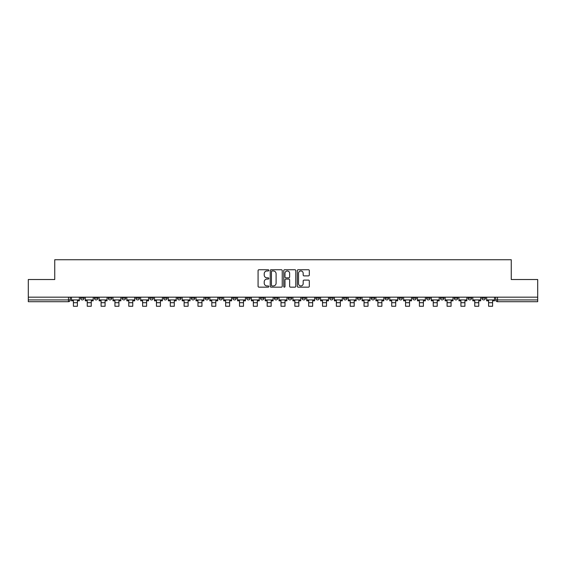 <?xml version="1.0" encoding="UTF-8"?>
<svg xmlns="http://www.w3.org/2000/svg" width="566" height="566" viewBox="0 0 566 566"><rect width="100%" height="100%" fill="white"/><g stroke="black" fill="none" stroke-linecap="round" stroke-linejoin="round"><path stroke-width="0.85" d="M268.808 270.357A0.608 0.608 0 0 0 268.199 269.749L258.945 269.749A0.87 0.87 0 0 0 258.075 270.619L258.075 286.29A0.87 0.87 0 0 0 258.945 287.16L268.199 287.16A0.608 0.608 0 0 0 268.808 286.552A0.608 0.608 0 0 0 268.199 285.943L266.996 285.943A2.788 2.788 0 0 1 264.216 283.156L264.216 281.847A2.788 2.788 0 0 1 266.996 279.066L268.199 279.066A0.608 0.608 0 0 0 268.808 278.451A0.608 0.608 0 0 0 268.199 277.842L266.996 277.842A2.788 2.788 0 0 1 264.216 275.055L264.216 273.753A2.788 2.788 0 0 1 266.996 270.965L268.199 270.965A0.608 0.608 0 0 0 268.808 270.357M454.222 297.171L454.222 298.148L457.767 298.148A1.776 1.776 0 0 1 455.991 299.923A1.776 1.776 0 0 1 454.222 298.148L454.222 297.171M440.383 297.171L440.383 298.148L443.928 298.148A1.776 1.776 0 0 1 442.152 299.923A1.776 1.776 0 0 1 440.383 298.148L440.383 297.171M357.344 297.171L357.344 298.148L360.889 298.148A1.776 1.776 0 0 1 359.12 299.923A1.776 1.776 0 0 1 357.344 298.148L357.344 297.171M343.505 297.171L343.505 298.148L347.05 298.148A1.776 1.776 0 0 1 345.281 299.923A1.776 1.776 0 0 1 343.505 298.148L343.505 297.171M329.667 297.171L329.667 298.148L333.211 298.148A1.776 1.776 0 0 1 331.435 299.923A1.776 1.776 0 0 1 329.667 298.148L329.667 297.171M301.982 297.171L301.982 298.148L305.534 298.148A1.776 1.776 0 0 1 303.758 299.923A1.776 1.776 0 0 1 301.982 298.148L301.982 297.171M274.305 298.148L274.305 297.171L274.305 298.148A1.776 1.776 0 0 0 276.081 299.923A1.776 1.776 0 0 1 274.305 298.148L277.856 298.148A1.776 1.776 0 0 1 276.081 299.923A1.776 1.776 0 0 0 277.856 298.148L277.856 297.171L277.856 298.148M260.466 298.148L260.466 297.171L260.466 298.148A1.776 1.776 0 0 0 262.242 299.923A1.776 1.776 0 0 1 260.466 298.148L264.018 298.148A1.776 1.776 0 0 1 262.242 299.923M246.627 298.148L246.627 297.171L246.627 298.148A1.776 1.776 0 0 0 248.403 299.923A1.776 1.776 0 0 1 246.627 298.148L250.179 298.148A1.776 1.776 0 0 1 248.403 299.923A1.776 1.776 0 0 0 250.179 298.148L250.179 297.171L250.179 298.148M232.789 297.171L232.789 298.148L236.333 298.148A1.776 1.776 0 0 1 234.565 299.923A1.776 1.776 0 0 1 232.789 298.148L232.789 297.171M218.95 297.171L218.95 298.148L222.495 298.148A1.776 1.776 0 0 1 220.719 299.923A1.776 1.776 0 0 1 218.95 298.148L218.95 297.171M205.111 297.171L205.111 298.148L208.656 298.148A1.776 1.776 0 0 1 206.88 299.923A1.776 1.776 0 0 1 205.111 298.148L205.111 297.171M191.266 298.148L191.266 297.171L191.266 298.148A1.776 1.776 0 0 0 193.041 299.923A1.776 1.776 0 0 1 191.266 298.148L194.817 298.148A1.776 1.776 0 0 1 193.041 299.923M163.588 298.148L163.588 297.171L163.588 298.148A1.776 1.776 0 0 0 165.364 299.923A1.776 1.776 0 0 1 163.588 298.148L167.14 298.148A1.776 1.776 0 0 1 165.364 299.923A1.776 1.776 0 0 0 167.14 298.148L167.14 297.171L167.14 298.148M149.749 298.148L149.749 297.171L149.749 298.148A1.776 1.776 0 0 0 151.525 299.923A1.776 1.776 0 0 1 149.749 298.148L153.301 298.148A1.776 1.776 0 0 1 151.525 299.923A1.776 1.776 0 0 0 153.301 298.148L153.301 297.171L153.301 298.148M135.911 298.148L135.911 297.171L135.911 298.148A1.776 1.776 0 0 0 137.687 299.923A1.776 1.776 0 0 1 135.911 298.148L139.462 298.148A1.776 1.776 0 0 1 137.687 299.923A1.776 1.776 0 0 0 139.462 298.148L139.462 297.171L139.462 298.148M122.072 298.148L122.072 297.171L122.072 298.148A1.776 1.776 0 0 0 123.848 299.923A1.776 1.776 0 0 1 122.072 298.148L125.617 298.148A1.776 1.776 0 0 1 123.848 299.923M108.233 298.148L108.233 297.171L108.233 298.148A1.776 1.776 0 0 0 110.009 299.923A1.776 1.776 0 0 1 108.233 298.148L111.778 298.148A1.776 1.776 0 0 1 110.009 299.923A1.776 1.776 0 0 0 111.778 298.148L111.778 297.171L111.778 298.148M94.395 298.148L94.395 297.171L94.395 298.148A1.776 1.776 0 0 0 96.163 299.923A1.776 1.776 0 0 1 94.395 298.148L97.939 298.148A1.776 1.776 0 0 1 96.163 299.923A1.776 1.776 0 0 0 97.939 298.148L97.939 297.171L97.939 298.148M308.449 275.883A0.87 0.87 0 0 0 309.319 275.012L309.319 270.619A0.87 0.87 0 0 0 308.449 269.749L298.176 269.749A0.87 0.87 0 0 0 297.306 270.619L297.306 286.29A0.87 0.87 0 0 0 298.176 287.16L308.449 287.16A0.87 0.87 0 0 0 309.319 286.29L309.319 280.977A0.87 0.87 0 0 0 308.449 280.106L304.048 280.106A0.87 0.87 0 0 0 303.178 280.977L303.178 283.616A2.328 2.328 0 0 1 300.85 285.943A2.328 2.328 0 0 1 298.523 283.616L298.523 273.293A2.328 2.328 0 0 1 300.85 270.965A2.328 2.328 0 0 1 303.178 273.293L303.178 275.012A0.87 0.87 0 0 0 304.048 275.883L308.449 275.883M28.3 297.171L28.3 279.519L54.739 279.519L54.739 259.737L511.261 259.737L511.261 279.519L537.7 279.519L537.7 297.171L28.3 297.171L28.3 299.923L70.262 299.923L70.262 297.171L70.262 299.923A1.776 1.776 0 0 1 68.486 301.699L28.3 301.699L28.3 299.923M282.236 270.619A0.87 0.87 0 0 0 281.366 269.749L271.093 269.749A0.87 0.87 0 0 0 270.223 270.619L270.223 286.29A0.87 0.87 0 0 0 271.093 287.16L281.366 287.16A0.87 0.87 0 0 0 282.236 286.29L282.236 270.619M284.634 269.749L294.907 269.749A0.87 0.87 0 0 1 295.777 270.619L295.777 286.29A0.87 0.87 0 0 1 294.907 287.16L290.514 287.16A0.87 0.87 0 0 1 289.636 286.29L289.636 279.937A0.87 0.87 0 0 0 288.766 279.066L285.851 279.066A0.87 0.87 0 0 0 284.981 279.937L284.981 286.552A0.608 0.608 0 0 1 284.373 287.16A0.608 0.608 0 0 1 283.764 286.552L283.764 270.619A0.87 0.87 0 0 1 284.634 269.749M495.738 297.171L495.738 299.923L537.7 299.923L537.7 301.699L497.514 301.699A1.776 1.776 0 0 1 495.738 299.923M537.7 297.171L537.7 299.923M485.444 297.171L485.444 298.148A1.776 1.776 0 0 1 483.675 299.923A1.776 1.776 0 0 1 481.899 298.148L485.444 298.148M481.899 297.171L481.899 298.148M471.605 297.171L471.605 298.148A1.776 1.776 0 0 1 469.837 299.923A1.776 1.776 0 0 1 468.061 298.148L471.605 298.148M468.061 297.171L468.061 298.148M457.767 297.171L457.767 298.148M443.928 297.171L443.928 298.148L443.928 297.171M430.089 297.171L430.089 298.148A1.776 1.776 0 0 1 428.313 299.923A1.776 1.776 0 0 1 426.538 298.148L430.089 298.148M426.538 297.171L426.538 298.148M416.251 297.171L416.251 298.148A1.776 1.776 0 0 1 414.475 299.923A1.776 1.776 0 0 1 412.699 298.148L416.251 298.148M412.699 297.171L412.699 298.148M402.412 297.171L402.412 298.148A1.776 1.776 0 0 1 400.636 299.923A1.776 1.776 0 0 1 398.86 298.148L402.412 298.148M398.86 297.171L398.86 298.148M388.573 297.171L388.573 298.148A1.776 1.776 0 0 1 386.797 299.923A1.776 1.776 0 0 1 385.022 298.148L388.573 298.148M385.022 297.171L385.022 298.148M374.734 297.171L374.734 298.148A1.776 1.776 0 0 1 372.959 299.923A1.776 1.776 0 0 1 371.183 298.148L374.734 298.148M371.183 297.171L371.183 298.148M360.889 297.171L360.889 298.148A1.776 1.776 0 0 1 359.12 299.923M347.05 297.171L347.05 298.148M333.211 298.148L333.211 297.171L333.211 298.148A1.776 1.776 0 0 1 331.435 299.923M319.373 297.171L319.373 298.148A1.776 1.776 0 0 1 317.597 299.923A1.776 1.776 0 0 1 315.821 298.148A1.776 1.776 0 0 0 317.597 299.923A1.776 1.776 0 0 0 319.373 298.148L315.821 298.148L315.821 297.171M305.534 298.148L305.534 297.171L305.534 298.148A1.776 1.776 0 0 1 303.758 299.923M291.695 297.171L291.695 298.148A1.776 1.776 0 0 1 289.919 299.923A1.776 1.776 0 0 1 288.144 298.148A1.776 1.776 0 0 0 289.919 299.923M288.144 297.171L288.144 298.148L291.695 298.148M264.018 297.171L264.018 298.148L264.018 297.171M236.333 298.148L236.333 297.171L236.333 298.148A1.776 1.776 0 0 1 234.565 299.923M222.495 298.148L222.495 297.171L222.495 298.148A1.776 1.776 0 0 1 220.719 299.923M208.656 298.148L208.656 297.171L208.656 298.148A1.776 1.776 0 0 1 206.88 299.923M194.817 297.171L194.817 298.148L194.817 297.171M180.979 298.148L180.979 297.171L180.979 298.148A1.776 1.776 0 0 1 179.203 299.923A1.776 1.776 0 0 1 177.427 298.148L180.979 298.148A1.776 1.776 0 0 1 179.203 299.923M177.427 297.171L177.427 298.148M125.617 297.171L125.617 298.148L125.617 297.171M84.101 297.171L84.101 298.148A1.776 1.776 0 0 1 82.325 299.923A1.776 1.776 0 0 1 80.556 298.148A1.776 1.776 0 0 0 82.325 299.923A1.776 1.776 0 0 0 84.101 298.148L84.101 297.171M80.556 297.171L80.556 298.148L84.101 298.148M68.486 297.171L68.486 301.699A1.776 1.776 0 0 0 70.262 299.923M272.048 270.965A0.608 0.608 0 0 0 271.439 271.574L271.439 285.335A0.608 0.608 0 0 0 272.048 285.943L273.314 285.943A2.788 2.788 0 0 0 276.102 283.156L276.102 273.753A2.788 2.788 0 0 0 273.314 270.965L272.048 270.965M289.636 273.336A2.328 2.328 0 0 0 287.309 271.008A2.328 2.328 0 0 0 284.981 273.336L284.981 276.972A0.87 0.87 0 0 0 285.851 277.842L288.766 277.842A0.87 0.87 0 0 0 289.636 276.972L289.636 273.336M71.457 299.923L79.353 299.923L79.353 300.808L77.401 300.808L77.401 306.263L73.41 306.263L73.41 300.808L71.457 300.808L71.457 297.171M79.353 299.923L79.353 297.171M85.296 299.923L93.192 299.923L93.192 300.808L91.246 300.808L91.246 306.263L87.249 306.263L87.249 300.808L85.296 300.808L85.296 297.171M93.192 299.923L93.192 297.171M99.142 299.923L107.038 299.923L107.038 300.808L105.085 300.808L105.085 306.263L101.088 306.263L101.088 300.808L99.142 300.808L99.142 297.171M107.038 299.923L107.038 297.171M112.981 299.923L120.876 299.923L120.876 300.808L118.924 300.808L118.924 306.263L114.933 306.263L114.933 300.808L112.981 300.808L112.981 297.171M120.876 299.923L120.876 297.171M126.819 299.923L134.715 299.923L134.715 300.808L132.762 300.808L132.762 306.263L128.772 306.263L128.772 300.808L126.819 300.808L126.819 297.171M134.715 299.923L134.715 297.171M140.658 299.923L148.554 299.923L148.554 300.808L146.601 300.808L146.601 306.263L142.611 306.263L142.611 300.808L140.658 300.808L140.658 297.171M148.554 299.923L148.554 297.171M154.497 299.923L162.392 299.923L162.392 300.808L160.44 300.808L160.44 306.263L156.449 306.263L156.449 300.808L154.497 300.808L154.497 297.171M162.392 299.923L162.392 297.171M168.335 299.923L176.231 299.923L176.231 300.808L174.278 300.808L174.278 306.263L170.288 306.263L170.288 300.808L168.335 300.808L168.335 297.171M176.231 299.923L176.231 297.171M182.174 299.923L190.07 299.923L190.07 300.808L188.117 300.808L188.117 306.263L184.127 306.263L184.127 300.808L182.174 300.808L182.174 297.171M190.07 299.923L190.07 297.171M196.013 299.923L203.909 299.923L203.909 300.808L201.956 300.808L201.956 306.263L197.966 306.263L197.966 300.808L196.013 300.808L196.013 297.171M203.909 299.923L203.909 297.171M209.852 299.923L217.747 299.923L217.747 300.808L215.802 300.808L215.802 306.263L211.804 306.263L211.804 300.808L209.852 300.808L209.852 297.171M217.747 299.923L217.747 297.171M223.697 299.923L231.593 299.923L231.593 300.808L229.64 300.808L229.64 306.263L225.643 306.263L225.643 300.808L223.697 300.808L223.697 297.171M231.593 299.923L231.593 297.171M237.536 299.923L245.432 299.923L245.432 300.808L243.479 300.808L243.479 306.263L239.489 306.263L239.489 300.808L237.536 300.808L237.536 297.171M245.432 299.923L245.432 297.171M251.375 299.923L259.27 299.923L259.27 300.808L257.318 300.808L257.318 306.263L253.327 306.263L253.327 300.808L251.375 300.808L251.375 297.171M259.27 299.923L259.27 297.171M265.213 299.923L273.109 299.923L273.109 300.808L271.156 300.808L271.156 306.263L267.166 306.263L267.166 300.808L265.213 300.808L265.213 297.171M273.109 299.923L273.109 297.171M279.052 299.923L286.948 299.923L286.948 300.808L284.995 300.808L284.995 306.263L281.005 306.263L281.005 300.808L279.052 300.808L279.052 297.171M286.948 299.923L286.948 297.171M292.891 299.923L300.787 299.923L300.787 300.808L298.834 300.808L298.834 306.263L294.844 306.263L294.844 300.808L292.891 300.808L292.891 297.171M300.787 299.923L300.787 297.171M306.73 299.923L314.625 299.923L314.625 300.808L312.673 300.808L312.673 306.263L308.682 306.263L308.682 300.808L306.73 300.808L306.73 297.171M314.625 299.923L314.625 297.171M320.568 299.923L328.464 299.923L328.464 300.808L326.511 300.808L326.511 306.263L322.521 306.263L322.521 300.808L320.568 300.808L320.568 297.171M328.464 299.923L328.464 297.171M334.407 299.923L342.303 299.923L342.303 300.808L340.357 300.808L340.357 306.263L336.36 306.263L336.36 300.808L334.407 300.808L334.407 297.171M342.303 299.923L342.303 297.171M348.253 299.923L356.148 299.923L356.148 300.808L354.196 300.808L354.196 306.263L350.198 306.263L350.198 300.808L348.253 300.808L348.253 297.171M356.148 299.923L356.148 297.171M362.091 299.923L369.987 299.923L369.987 300.808L368.034 300.808L368.034 306.263L364.044 306.263L364.044 300.808L362.091 300.808L362.091 297.171M369.987 299.923L369.987 297.171M375.93 299.923L383.826 299.923L383.826 300.808L381.873 300.808L381.873 306.263L377.883 306.263L377.883 300.808L375.93 300.808L375.93 297.171M383.826 299.923L383.826 297.171M389.769 299.923L397.665 299.923L397.665 300.808L395.712 300.808L395.712 306.263L391.722 306.263L391.722 300.808L389.769 300.808L389.769 297.171M397.665 299.923L397.665 297.171M403.608 299.923L411.503 299.923L411.503 300.808L409.551 300.808L409.551 306.263L405.56 306.263L405.56 300.808L403.608 300.808L403.608 297.171M411.503 299.923L411.503 297.171M417.446 299.923L425.342 299.923L425.342 300.808L423.389 300.808L423.389 306.263L419.399 306.263L419.399 300.808L417.446 300.808L417.446 297.171M425.342 299.923L425.342 297.171M431.285 299.923L439.181 299.923L439.181 300.808L437.228 300.808L437.228 306.263L433.238 306.263L433.238 300.808L431.285 300.808L431.285 297.171M439.181 299.923L439.181 297.171M445.124 299.923L453.019 299.923L453.019 300.808L451.067 300.808L451.067 306.263L447.076 306.263L447.076 300.808L445.124 300.808L445.124 297.171M453.019 299.923L453.019 297.171M458.962 299.923L466.858 299.923L466.858 300.808L464.912 300.808L464.912 306.263L460.915 306.263L460.915 300.808L458.962 300.808L458.962 297.171M466.858 299.923L466.858 297.171M472.808 299.923L480.704 299.923L480.704 300.808L478.751 300.808L478.751 306.263L474.754 306.263L474.754 300.808L472.808 300.808L472.808 297.171M480.704 299.923L480.704 297.171M486.647 299.923L494.543 299.923L494.543 300.808L492.59 300.808L492.59 306.263L488.6 306.263L488.6 300.808L486.647 300.808L486.647 297.171M494.543 299.923L494.543 297.171M497.514 297.171L497.514 301.699M73.41 302.718L77.401 302.718M87.249 302.718L91.246 302.718M101.088 302.718L105.085 302.718M114.933 302.718L118.924 302.718M128.772 302.718L132.762 302.718M142.611 302.718L146.601 302.718M156.449 302.718L160.44 302.718M170.288 302.718L174.278 302.718M184.127 302.718L188.117 302.718M197.966 302.718L201.956 302.718M211.804 302.718L215.802 302.718M225.643 302.718L229.64 302.718M239.489 302.718L243.479 302.718M253.327 302.718L257.318 302.718M267.166 302.718L271.156 302.718M281.005 302.718L284.995 302.718M294.844 302.718L298.834 302.718M308.682 302.718L312.673 302.718M322.521 302.718L326.511 302.718M336.36 302.718L340.357 302.718M350.198 302.718L354.196 302.718M364.044 302.718L368.034 302.718M377.883 302.718L381.873 302.718M391.722 302.718L395.712 302.718M405.56 302.718L409.551 302.718M419.399 302.718L423.389 302.718M433.238 302.718L437.228 302.718M447.076 302.718L451.067 302.718M460.915 302.718L464.912 302.718M474.754 302.718L478.751 302.718M488.6 302.718L492.59 302.718"/></g></svg>
